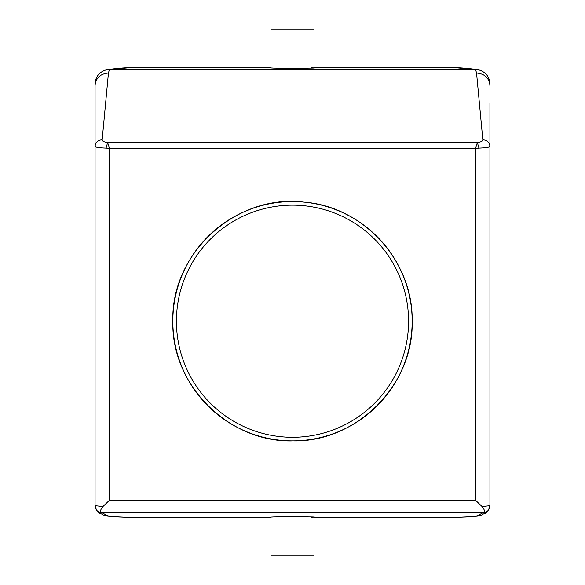 <?xml version="1.0" encoding="UTF-8"?>
<svg xmlns="http://www.w3.org/2000/svg" width="585" height="585" viewBox="0 0 585 585"><rect width="100%" height="100%" fill="white"/><g stroke="black" fill="none" stroke-linecap="round" stroke-linejoin="round"><path stroke-width="0.88" d="M412.162 321.216A119.662 119.662 0 0 1 292.5 440.878A119.662 119.662 0 0 1 172.838 321.216A119.662 119.662 0 0 1 292.5 201.562A119.662 119.662 0 0 1 412.162 321.216C413.939 385.171 356.192 442.377 293.056 440.878C229.488 442.955 171.061 385.639 172.838 321.216C170.864 253.122 236.018 193.774 303.637 202.081C363.365 206.329 413.449 261.217 412.162 321.216M176.429 321.216A116.071 116.071 0 0 1 292.5 205.152A116.071 116.071 0 0 1 408.571 321.216A116.071 116.071 0 0 1 292.5 437.287A116.071 116.071 0 0 1 176.429 321.216M270.965 517.462L130.96 517.462L111.201 516.548L107.472 515.67L102.287 512.84C99.604 512.709 99.816 510.617 102.923 506.551L109.424 500.27L475.576 500.27L482.077 506.551C485.184 510.617 485.396 512.709 482.713 512.84L477.528 515.67L473.799 516.548L454.04 517.462L314.035 517.462M482.077 506.551L489.937 505.681L489.937 481.704M475.576 500.27L475.576 148.393L478.961 148.093C485.864 147.822 489.521 147.266 489.937 146.418L489.937 505.681C489.513 510.04 487.122 512.423 482.771 512.855M109.424 500.27L109.424 148.393L475.576 148.393L477.36 142.506C480.928 142.038 482.749 141.117 482.83 139.742L476.556 73.008L475.576 69.549L454.04 67.538L314.035 67.538M102.923 506.551L95.062 505.681L95.062 146.418C95.479 147.266 99.136 147.822 106.039 148.093L109.424 148.393L107.64 142.506C104.028 142.016 102.207 141.095 102.17 139.742L108.444 73.008L109.424 69.549L130.96 67.538L270.965 67.538M314.035 517.074L314.035 555.75L270.965 555.75L270.965 517.074L273.597 516.935C285.963 516.606 325.743 516.891 311.403 517.206M102.229 512.855C97.878 512.423 95.487 510.04 95.062 505.681L95.062 481.704M482.83 139.742C487.144 140.137 489.513 142.36 489.937 146.418L489.937 103.362M102.17 139.742C97.856 140.137 95.487 142.36 95.062 146.418L95.062 85.578C95.852 77.944 100.313 73.747 108.444 73.008L476.556 73.008C484.687 73.747 489.148 77.944 489.937 85.578L489.937 83.904M478.961 148.093L477.36 142.506L107.64 142.506L106.039 148.093M95.062 85.578L95.062 103.362M130.96 67.538L128.144 67.648C118.93 68.131 111.421 68.928 105.622 70.054L105.658 70.046C99.019 72.291 95.487 76.884 95.062 83.831L95.062 83.904M95.062 505.74C97.695 515.114 100.079 512.387 103.062 514.873L106.463 515.977L114.463 516.789L130.96 517.462M105.658 70.046L109.424 69.549L475.576 69.549L479.378 70.054C473.579 68.928 466.07 68.131 456.856 67.648L454.04 67.538M489.937 505.74C487.305 515.114 484.921 512.387 481.938 514.873L478.537 515.977L470.537 516.789L454.04 517.462M314.035 67.926L314.035 29.25L270.965 29.25L270.965 67.926L273.597 68.065C285.963 68.394 325.743 68.109 311.403 67.794M102.287 512.84L482.713 512.84M479.342 70.046C485.981 72.291 489.513 76.884 489.937 83.831"/></g></svg>
